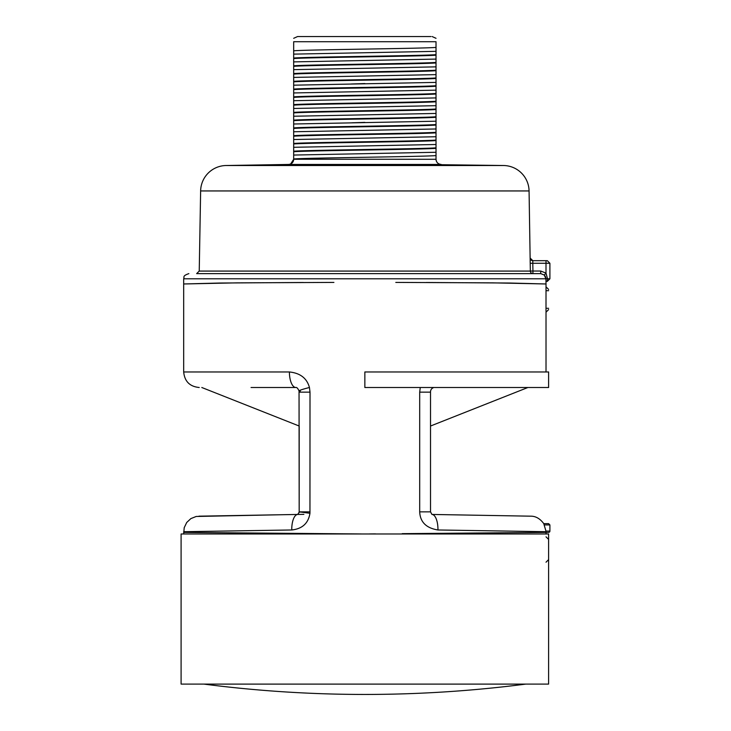 <?xml version="1.0" encoding="UTF-8"?>
<svg xmlns="http://www.w3.org/2000/svg" width="731" height="731" viewBox="0 0 731 731"><rect width="100%" height="100%" fill="white"/><g stroke="black" fill="none" stroke-linecap="round" stroke-linejoin="round"><path stroke-width="1.1" d="M421.495 164.448L503.65 165.517A25.877 25.877 0 0 1 529.07 190.946L530.213 263.315L532.798 263.27L532.936 271.037L540.73 271.037L546.002 273.092L547.519 278.794L545.929 278.794L546.02 283.975L509.745 283.025L426.347 282.486M530.213 263.315L530.35 271.082L199.234 271.082L200.632 190.946A25.877 25.877 0 0 1 226.062 165.517L288.59 164.448C291.696 164.1 293.387 162.373 293.679 159.276L293.679 158.992C303.804 157.85 425.899 156.717 436.023 155.575L436.023 125.038C425.652 126.189 304.544 127.295 293.679 128.455L293.679 127.934C303.804 126.801 425.899 125.659 436.023 124.517L436.023 70.688C425.652 71.83 304.544 72.945 293.679 74.105L293.679 73.584C303.804 72.451 425.899 71.309 436.023 70.167L436.023 41.722C436.023 37.153 436.023 37.153 436.023 41.722L293.679 41.722C293.679 37.162 293.679 37.162 293.679 41.722L293.679 50.814C303.804 49.671 425.899 48.529 436.023 47.396M395.8 282.413L492.959 282.86L546.02 283.975L546.02 286.817L548.606 289.412M333.912 282.413L236.743 282.86L183.682 283.975L219.967 283.025L303.356 282.486M545.984 280.585L545.966 279.964M219.894 273.622L540.73 273.622L544.257 275.011L545.929 278.794L545.774 277.561M199.234 271.082L196.648 273.622L532.936 273.622L532.936 271.037L530.35 271.082A2.586 2.586 -90 0 0 532.936 273.622L509.809 273.622M545.472 276.693L544.979 275.834M540.73 273.622L540.73 271.037M532.835 260.684L530.24 258.134A2.586 2.586 -90 0 0 532.826 260.684L532.798 263.27L546.002 263.27L546.002 273.092M532.826 260.684L547.318 260.684L546.02 260.684L546.02 263.27L549.904 263.27L549.904 278.794L547.318 281.389L546.011 281.389M441.113 164.448L288.59 164.448A5.172 5.172 180 0 0 293.679 159.248L436.023 159.276A5.172 5.172 180 0 0 441.113 164.429C438.015 164.1 436.316 162.373 436.023 159.276L436.023 155.575M436.023 140.571C425.899 141.704 303.804 142.847 293.679 143.98L293.679 151.746C303.804 150.604 425.899 149.471 436.023 148.329M293.679 151.226C303.804 150.093 425.899 148.95 436.023 147.817M293.679 143.98L293.679 143.468C303.804 142.326 425.899 141.184 436.023 140.05M293.679 128.455L293.679 136.222C303.804 135.08 425.899 133.937 436.023 132.804M293.679 135.701C303.804 134.559 425.899 133.426 436.023 132.284M436.023 125.038L436.023 124.517M436.023 109.513C425.899 110.646 303.804 111.788 293.679 112.921L293.679 120.688C303.804 119.555 425.899 118.413 436.023 117.271M293.679 120.167C303.804 119.034 425.899 117.892 436.023 116.759M293.679 112.921L293.679 112.41C303.804 111.267 425.899 110.134 436.023 108.992M436.023 93.979C425.899 95.121 303.804 96.254 293.679 97.397L293.679 105.163C303.804 104.021 425.899 102.888 436.023 101.746M293.679 104.643C303.804 103.5 425.899 102.367 436.023 101.225M293.679 97.397L293.679 96.876C303.804 95.743 425.899 94.601 436.023 93.467M436.023 78.455C425.899 79.588 303.804 80.73 293.679 81.863L293.679 89.63C303.804 88.497 425.899 87.354 436.023 86.221M293.679 89.118C303.804 87.976 425.899 86.834 436.023 85.701M293.679 81.863L293.679 81.351C303.804 80.209 425.899 79.076 436.023 77.934M436.023 70.688L436.023 70.167M436.023 55.163C425.899 56.296 303.804 57.438 293.679 58.571L293.679 66.338C303.804 65.196 425.899 64.063 436.023 62.921M293.679 65.817C303.804 64.684 425.899 63.542 436.023 62.409M293.679 58.571L293.679 58.06C303.804 56.917 425.899 55.784 436.023 54.642M293.679 50.814L293.679 58.06M293.679 66.338L293.679 73.584M293.679 74.105L293.679 81.351M293.679 89.63L293.679 96.876M293.679 105.163L293.679 112.41M293.679 120.688L293.679 127.934M293.679 136.222L293.679 143.468M293.679 151.746L293.679 158.992M293.679 155.054L436.023 152.267M293.679 147.296L436.023 144.5M293.679 139.53L436.023 136.743M293.679 131.763L436.023 128.976M293.679 69.646L436.023 66.859M293.679 61.888L436.023 59.092M293.679 54.121L436.023 51.334M293.679 100.704L436.023 97.917M293.679 92.947L436.023 90.151M293.679 85.18L436.023 82.393M293.679 77.413L436.023 74.626M293.679 123.996L436.023 121.209M293.679 116.238L436.023 113.442M293.679 108.471L436.023 105.684M290.655 163.982L293.679 159.276M430.943 36.55L297.563 36.55L430.943 36.55M351.282 84.001L364.851 83.562M364.851 122.379L351.931 122.808M433.839 387.503L433.83 387.503C431.573 388.316 430.468 389.87 430.522 392.154L430.522 511.855L419.695 511.855C420.17 522.071 426.255 528.111 437.951 529.975L545.984 531.702L546.002 532.406L545.966 531.108L549.904 531.09L545.966 531.108L543.754 523.634L548.606 523.634L543.763 523.634C540.045 518.617 535.713 516.132 530.761 516.177L431.957 514.45A15.525 6.268 91 0 1 437.951 529.975M420.261 387.503L419.695 392.154L419.695 511.855M300.404 512.065L299.171 512.111L297.727 514.45L303.886 514.35L198.96 516.177L297.755 514.45A15.525 6.268 89 0 0 291.76 529.975L183.7 531.702L291.76 529.975C302.305 528.833 308.372 523.268 309.953 513.281L310.008 392.154L309.441 387.503C306.919 378.256 300.24 373.084 289.403 371.969L183.682 371.969L183.682 278.794C184.678 277.223 181.827 276.035 188.863 273.622M402.233 533.657L548.625 532.387A1.298 1.298 -90.5 0 0 549.904 531.09L549.895 531.199M546.02 286.881L546.002 311.013M546.02 312.128L546.02 311.671M546.02 287.338L546.002 287.996M548.625 532.387L546.02 532.406M300.286 391.085A15.525 1.096 -12.8 0 1 299.043 390.93C297.837 388.371 296.786 387.22 295.872 387.503L251.053 387.503M295.872 387.503A15.525 6.469 -90 0 1 289.403 371.969M309.953 513.281L299.18 511.855L310.008 511.855M183.682 533.986L184.203 527.718L186.716 522.482L190.892 518.59L196.191 516.47L281.161 514.743M448.971 514.752L431.957 514.45L430.522 511.855L430.522 426.027L527.901 387.503M364.851 371.969L364.851 387.503L548.606 387.503L548.606 371.969L364.851 371.969M375.515 533.895L369.42 533.95M532.616 532.524L533.1 532.515M493.973 532.862L467.913 533.091M183.645 532.406L361.479 533.959M357.825 533.922L355.458 533.904M194.875 532.506L192.737 532.488M203.876 684.097A19.408 19.408 0 0 0 204.05 684.115A1256.808 1256.808 0 0 0 525.662 684.115A19.408 19.408 0 0 0 525.827 684.097M546.02 562.203L548.606 559.617L548.606 539.414L548.606 559.443M181.096 533.986L181.096 684.097L548.606 684.097L548.606 533.986L181.096 533.986M529.07 190.946L200.632 190.946M546.13 278.794L183.682 278.794M544.257 275.011L546.02 273.111M546.523 281.389A2.586 0.996 -90 0 0 547.519 278.794L549.904 278.794M503.65 165.517L226.062 165.517M288.59 164.448L308.208 164.448M548.606 290.7L546.002 290.7M548.606 308.308L546.002 308.308M548.606 523.634L549.904 524.931L544.431 524.931M201.802 387.503L299.18 426.027L299.18 511.855L299.043 390.93A15.525 1.096 -12.8 0 1 309.441 387.503M299.18 392.154L310.008 392.154M430.522 392.154L419.695 392.154M204.05 684.115L525.662 684.115M293.679 38.304L297.563 36.55M436.023 38.304L432.14 36.55M549.904 263.27L547.318 260.684M546.02 371.969L546.02 312.192L548.606 309.606M549.904 524.931L549.904 531.09M183.682 371.969C184.605 381.399 189.777 386.58 199.216 387.503M299.171 512.175L299.07 512.742M494.649 532.853L494.193 532.853M546.02 533.986L546.066 532.406M546.02 536.828L548.606 539.414"/></g></svg>
